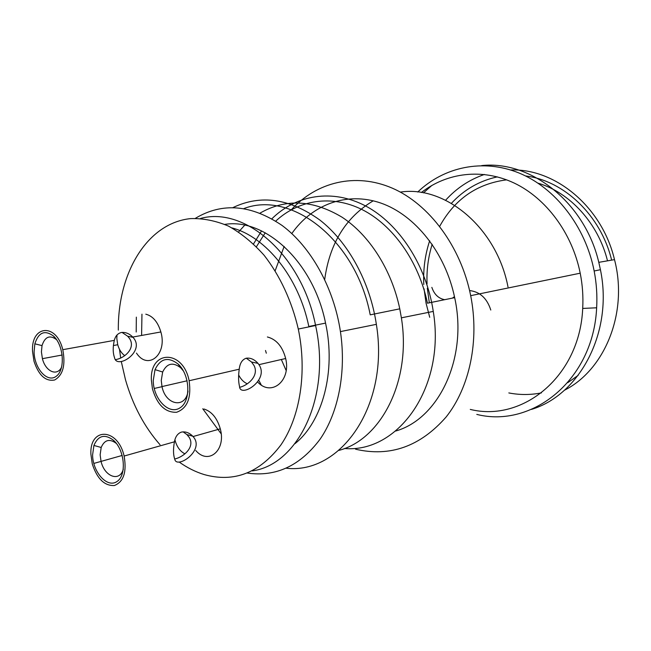 <?xml version="1.0" encoding="UTF-8"?>
<svg xmlns="http://www.w3.org/2000/svg" width="651" height="651" viewBox="0 0 651 651"><rect width="100%" height="100%" fill="white"/><g stroke="black" fill="none" stroke-linecap="round" stroke-linejoin="round"><path stroke-width="0.98" d="M195.764 450.508C208.385 465.408 226.312 450.289 220.29 428.838C217.182 418.121 211.754 411.513 204.015 409.015M179.09 461.982C187.146 467.719 195.52 471.918 204.219 474.579C234.059 482.863 259.627 472.984 280.898 444.95C300.103 416.998 307.28 372.193 298.288 329.04C291.803 301.047 279.84 275.389 264.037 255.184C252.922 242.823 241.057 233.123 228.436 226.084C215.652 220.705 203.039 218.215 190.58 218.606C147.069 223.106 117.66 273.168 118.327 330.106M119.499 349.343L120.663 357.887M121.273 361.492L125.488 379.769C132.78 405.158 144.302 426.82 160.048 444.763M174.492 458.507L174.997 458.906M257.772 382.153C271.361 396.915 291.209 380.851 285.667 358.506C282.501 346.519 276.415 339.35 267.39 336.974M136.474 353.094C147.948 370.736 167.527 354.583 160.87 331.961C157.843 321.928 152.814 316.004 145.8 314.189M490.789 310.031C487.005 298.288 479.942 291.794 469.599 290.558M454.601 297.304L454.243 297.743M508.008 286.985C496.713 227.704 445.154 185.161 400.357 192.102M373.243 200.801C345.819 217.239 329.634 243.474 324.694 279.515M395.645 431.035C438.717 418.967 468.053 358.099 454.675 297.653C445.374 252.669 415.037 214.936 380.908 203.088C346.698 191.239 312.049 204.593 291.803 233.563M284.153 246.412L275.186 270.702M281.338 359.498L286.147 370.541M355.56 449.206C390.12 457.222 420.318 446.472 446.155 416.965C469.574 387.54 479.616 340.709 470.689 295.66C460.851 246.33 429.058 204.056 392.203 188.115C355.243 172.222 316.541 182.166 291.388 209.695M265.51 350.482L266.316 353.208M454.675 297.653L427.447 303.203C418.756 261.344 392.838 225.051 362.233 209.655C331.538 194.34 298.565 199.873 275.739 221.104M265.242 232.789L256.421 246.721M259.057 380.811L261.263 384.985M344.485 448.49C397.981 453.348 445.886 387.329 433.265 311.414C426.332 265.234 398.982 223.635 365.707 206.017C332.335 188.432 296.132 194.795 271.89 218.777M261.547 230.91L253.548 243.889M338.854 450.402C381.234 439.539 411.619 380.518 401.382 317.834L399.771 308.834C391.642 269.774 369.329 235.044 342.019 217.182C312.928 199.816 285.626 198.441 260.115 213.08M244.695 225.213L238.624 231.935M399.771 308.834L370.224 314.848C355.869 239.649 291.379 190.263 243.954 208.54M286.228 468.215C340.668 474.628 389.656 405.54 376.359 324.344C369.996 281.745 348.114 242.058 319.926 220.087C289.785 198.474 260.823 194.299 233.034 207.555M202.77 408.771L221.169 433.81M247.364 473.057C275.821 477.15 300.054 465.88 320.056 439.238C338.374 412.726 346.454 372.169 340.432 331.595C333.817 287.652 310.942 246.884 282.086 225.466C251.172 204.569 222.276 202.184 195.381 218.329M294.887 443.746C322.457 421.832 336.209 371.452 325.549 323.108C313.391 261.995 265.128 217.743 224.766 224.4M308.899 326.883L308.818 326.493C298.793 277.35 265.877 236.687 231.951 227.907M141.959 314.164L141.593 335.444M252.108 470.917C298.15 464.936 331.449 396.361 315.589 325.524C301.82 254.956 244.874 206.074 200.589 218.443M136.344 317.135L136.205 332.002M607.521 260.831C598.188 223.22 569.926 192.509 538.035 183.167M506.649 179.847C476.988 183.672 454.667 199.165 439.694 226.32M432.174 244.288C428.212 257.023 426.503 270.222 427.048 283.893M427.308 288.206L429.326 302.821M531.46 409.398C579.707 394.962 613.478 331.994 600.425 269.709L598.798 262.337C584.688 202.136 530.386 160.219 481.707 165.582M431.882 185.421L423.475 192.867M476.792 414.41C532.079 428.399 593.403 380.119 596.642 307.793C597.349 295.521 596.528 283.258 594.16 271.003C585.412 226.141 555.124 187.74 518.993 172.995C482.765 158.307 443.86 166.99 417.722 192.029M470.274 409.414C522.484 422.458 579.813 376.579 582.702 308.428C583.353 296.669 582.531 284.926 580.212 273.192C572.188 233.025 546.051 198.189 514.152 183.045C482.147 167.982 446.83 172.645 421.384 192.509M183.118 431.849L186.91 434.583L189.156 437.326C195.292 446.985 183.753 457.01 174.688 459.012M181.328 432.126C177.633 433.517 175.339 436.74 174.444 441.809C173.117 448.954 173.215 454.723 174.737 459.126C176.445 469.64 205.61 450.223 193.046 436.544L192.72 436.186C189.246 432.687 185.445 431.328 181.328 432.126M174.948 439.84L175.119 440.532C176.999 447.074 180.27 451.509 184.941 453.837M113.518 440.304C104.762 433.712 98.228 435.429 93.915 445.455L92.597 454.935C92.727 472.113 107.146 488.291 116.846 481.618C126.855 475.572 124.862 450.183 113.518 440.304L116.448 443.518C109.653 438.392 104.567 439.71 101.182 447.473L100.14 454.837L101.06 461.413C104.494 476.719 119.735 482.334 123.316 469.176M90.928 454.414L92.255 463.87C97.089 478.778 104.469 485.996 114.397 485.524C123.657 481.797 126.896 471.967 124.113 456.042C117.798 427.528 89.268 427.105 90.928 454.414M122.03 332.409L127.686 336.233L129.484 338.43C135.986 347.959 124.821 358.213 115.593 359.604M121.379 332.498C117.741 333.402 115.39 336.022 114.324 340.375C112.753 347.032 112.826 352.85 114.568 357.822C116.911 369.874 145.97 351.32 133.016 337.348L132.747 337.047C129.297 333.564 125.505 332.051 121.379 332.498M117.009 334.988L116.814 338.406L117.725 344.737C119.149 349.66 121.485 353.298 124.732 355.633M56.596 339.684L56.499 339.594C49.769 334.687 44.943 336.689 42.022 345.608L41.42 351.931L42.413 358.668C45.546 371.599 57.304 376.831 61.699 366.895M34.088 351.947C34.381 368.726 47.572 383.333 56.385 376.164C65.482 369.573 63.725 345.071 53.431 336.006C44.756 329.707 38.564 332.303 34.845 343.818L34.088 351.947M32.55 351.581L33.998 361.272C38.743 375.432 45.627 381.673 54.651 379.989C62.992 375.171 65.702 365.065 62.789 349.685C56.442 322.603 30.776 325.142 32.55 351.581M246.29 358.205L251.53 362.021L254.069 365.585C259.082 375.293 248.739 385.026 239.853 387.296M246.176 358.229C242.213 359.58 239.902 363.234 239.234 369.198C238.29 376.05 238.38 381.763 239.511 386.352C239.861 398.51 269.66 380.314 258.952 364.658L257.999 363.364C254.378 359.352 250.44 357.643 246.176 358.229M238.657 375C240.837 379.281 243.702 382.202 247.25 383.781M183.484 371.062L180.677 367.774C172.938 361.85 166.933 363.258 162.66 372.006L161.261 380.428L161.993 386.572C165.541 405.207 185.69 409.129 188.017 391.072M153.254 380.477C153.205 398.697 168.682 415.118 179.757 408.006C191.15 401.529 190.263 374.992 178.171 364.112C168.194 356.488 160.48 358.327 155.028 369.63L153.254 380.477M151.374 380.029L152.448 388.883C157.225 404.889 165.281 412.685 176.6 412.27C187.342 408.372 191.516 397.859 189.124 380.745C183.126 349.31 149.779 349.856 151.374 380.029M508.822 392.935C519.693 395.043 530.557 395.019 541.437 392.878M567.737 382.674L578.161 375.367M611.639 260.123C600.767 215.188 563.839 180.53 525.544 175.949M497.356 176.869C479.388 180.815 464.073 189.636 451.412 203.332M429.668 240.772C425.062 254.785 423.101 269.351 423.785 284.479M424.061 288.808L426.071 303.211L429.717 317.297M564.311 390.299C604.722 370.15 628.443 312.643 614.503 259.635C601.98 206.538 554.994 168.218 510.62 169.976M484.442 174.452C469.404 179.627 456.457 188.229 445.61 200.239M431.849 287.368C434.217 294.374 438.489 298.483 444.674 299.696M452.437 298.109L454.463 296.628M401.382 317.834L433.265 311.414M340.432 331.595L376.359 324.344M325.549 323.108L308.818 326.493M315.589 325.524L298.288 329.04M614.503 259.635L598.798 262.337M600.425 269.709L594.16 271.003M582.702 308.428L596.642 307.793M580.212 273.192L470.689 295.66M192.72 436.186L186.91 434.583M101.182 447.473L93.915 445.455M122.217 455.448L93.793 463.439M220.29 428.838L193.046 436.544M174.444 441.809L124.113 456.042M133.016 337.348L127.686 336.233M56.499 339.594L53.431 336.006M42.022 345.608L34.845 343.818M117.725 344.737L113.38 345.543M62.211 355.007L42.413 358.668M160.87 331.961L132.747 337.047M114.324 340.375L62.789 349.685M257.999 363.364L251.53 362.021M180.677 367.774L178.171 364.112M162.66 372.006L155.028 369.63M187.146 380.786L161.993 386.572M285.667 358.506L258.952 364.658M239.242 369.198L189.124 380.745M162.018 386.678L154.222 388.476"/></g></svg>
